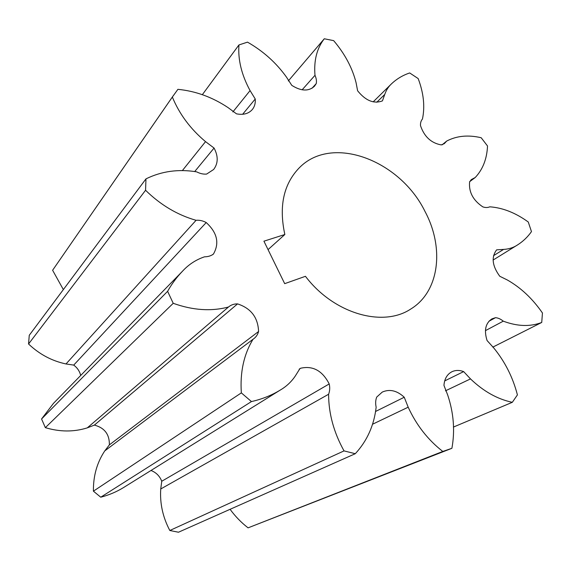 <?xml version="1.0" encoding="UTF-8"?>
<svg xmlns="http://www.w3.org/2000/svg" width="571" height="571" viewBox="0 0 571 571"><rect width="100%" height="100%" fill="white"/><g stroke="black" fill="none" stroke-linecap="round" stroke-linejoin="round"><path stroke-width="0.86" d="M284.843 234.51L263.923 241.183L284.686 283.659L305.449 276.3C333.728 313.743 382.955 327.69 410.777 309.018C439.534 291.595 444.481 247.821 425.067 211.577C400.085 160.187 331.665 133.928 299.004 168.11C283.501 184.383 278.776 206.516 284.843 234.51L268.049 249.627M302.145 89.811L314.992 75.315C313.75 60.555 316.848 48.371 324.285 38.771L333.657 40.641C344.848 53.838 352.321 67.849 356.068 82.667L357.61 90.775C365.597 100.703 373.869 104.079 382.427 100.889L384.754 94.451C386.21 90.154 388.48 86.592 391.578 83.759C396.781 78.855 402.819 75.251 409.692 72.952L418.172 78.577C423.653 93.073 425.081 106.556 422.454 119.025C420.991 120.731 420.342 122.922 420.492 125.606C424.21 136.619 431.119 143.057 441.219 144.906L444.302 143.649L446.693 141.058C456.707 135.805 468.206 134.699 481.189 137.739L487.52 145.99C486.935 158.909 482.83 169.416 475.215 177.524L471.318 179.594L469.605 181.913C468.655 191.999 473.059 200.314 482.823 206.873C485.407 207.751 487.734 207.737 489.797 206.816C502.723 207.744 515.549 212.805 528.261 221.998L531.473 231.612C527.732 236.929 523.143 241.333 517.69 244.831C513.636 247.586 508.932 249.113 503.579 249.413L496.634 249.848C491.167 257.107 492.209 265.915 499.768 276.264L507.298 279.968C520.809 287.641 532.529 298.647 542.45 312.994L541.729 322.458C530.252 326.883 517.44 326.455 503.279 321.166C500.746 319.089 498.169 317.919 495.542 317.669L491.909 318.882C485.507 323.157 483.894 330.373 487.07 340.537L493.601 347.76C504.921 361.571 512.858 377.281 517.419 394.904L512.315 402.312C497.505 399.208 483.566 391.406 470.497 378.901L463.659 371.607C459.37 370.008 455.422 370.072 451.818 371.792C447.093 374.326 444.474 378.851 443.952 385.375L447.714 395.075C453.688 412.99 455.087 430.734 451.904 448.299L442.803 451.454C427.95 439.884 416.409 425.131 408.186 407.194L404.247 397.245C396.995 390.535 389.665 388.815 382.249 392.091L376.703 397.088C375.532 400.114 375.347 403.483 376.146 407.202C374.069 425.402 367.117 440.905 355.283 453.709L344.027 450.897C333.778 432.397 328.632 413.511 328.603 394.247C329.838 391.014 330.045 387.581 329.21 383.94C322.429 370.729 312.922 365.497 300.703 368.224L299.918 368.616L295.3 376.003C291.353 381.849 286.307 386.553 280.161 390.129C271.482 395.403 261.911 399.215 251.454 401.57L241.34 392.884C239.941 372.235 243.846 354.355 253.046 339.253C255.837 337.39 257.678 334.806 258.577 331.501C258.013 317.497 251.004 308.29 237.55 303.893C234.089 303.829 231.069 304.864 228.493 307.005C211.27 311.566 192.848 310.331 173.22 303.301L167.61 291.317C171.771 283.908 176.682 277.263 182.342 271.382C188.523 264.58 195.917 259.726 204.532 256.814C207.851 256.8 210.742 255.951 213.19 254.266L213.561 253.838C219.585 243.01 217.144 232.583 206.224 222.547C202.926 220.763 199.543 220.013 196.074 220.299C177.431 214.996 160.594 204.982 145.562 190.257L145.969 178.873C161.607 171.193 178.509 168.859 196.681 171.857C200.057 173.62 203.369 174.362 206.616 174.076L213.633 169.494C218.222 163.406 218.372 156.261 214.068 148.053L205.531 141.629C190.464 129.01 179.401 114.15 172.349 97.041L177.902 89.333C195.725 91.089 212.476 97.198 228.157 107.669L236.494 113.836C243.31 115.164 248.578 113.736 252.303 109.546C254.616 106.677 255.594 103.165 255.244 98.997L250.069 90.589C241.576 74.908 237.864 59.691 238.942 44.945L247.5 42.14C263.281 51.162 276.3 62.86 286.563 77.242L291.774 85.35C301.088 91.26 308.668 91.546 314.507 86.2L316.263 83.552C316.741 81.011 316.313 78.263 314.992 75.315M288.305 80.954L324.285 38.771M202.284 94.757L238.942 44.945M451.904 448.299L248.078 527.847C241.305 522.622 235.309 516.441 230.084 509.303M355.283 453.709L178.466 532.229L169.815 530.495C162.792 517.176 159.773 503.329 160.744 488.976L161.757 481.246C159.666 475.993 156.076 472.403 150.98 470.49M280.161 390.129L123.3 487.705C116.356 491.938 108.84 495.1 100.746 497.198L93.408 491.167C93.223 476.014 96.999 462.596 104.75 450.919L109.368 444.88C109.568 434.388 104.572 427.793 94.386 425.102L87.284 427.865C73.88 432.069 59.905 431.997 45.352 427.65L41.562 418.986L53.481 403.34L182.342 271.382M80.704 375.461C79.647 371.243 77.321 367.788 73.723 365.097L66 363.955C51.904 360.965 39.42 354.305 28.55 343.992L29.264 335.284L145.969 178.873M63.352 289.597L52.611 270.254L173.22 95.757M232.861 111.945L250.069 90.589M52.611 270.254L172.349 97.041M182.62 170.265L205.531 141.629M28.55 343.992L145.562 190.257M66 363.955L196.074 220.299M41.562 418.986L167.61 291.317M45.352 427.65L173.22 303.301M87.284 427.865L228.493 307.005M93.408 491.167L241.34 392.884M100.746 497.198L251.454 401.57M104.75 450.919L253.046 339.253M169.815 530.495L344.027 450.897M160.744 488.976L328.603 394.247M248.078 527.847L442.803 451.454M372.827 424.103L408.186 407.194M453.381 427.087L512.315 402.312M445.43 390.842L470.497 378.901M492.794 347.132L541.729 322.458M485.429 330.645L503.279 321.166M493.53 255.687L503.579 249.413M469.697 181.578L474.501 177.995M442.161 144.827L446.379 141.337M376.767 102.252L384.754 94.451M312.044 88.234L316.263 83.552M242.625 114.293L255.244 98.997M194.861 171.364L214.068 148.053M212.726 254.666L213.561 253.838M73.723 365.097L206.224 222.547M109.368 444.88L258.577 331.501M94.386 425.102L237.55 303.893M161.757 481.246L329.21 383.94M299.168 369.201L300.703 368.224M375.932 411.284L404.247 397.245M444.681 380.921L463.659 371.607M488.947 321.237L495.542 317.669M493.123 260.041L517.69 244.831M469.669 181.657L475.215 177.524M442.125 144.834L446.693 141.058M373.177 101.866L391.578 83.759"/></g></svg>
